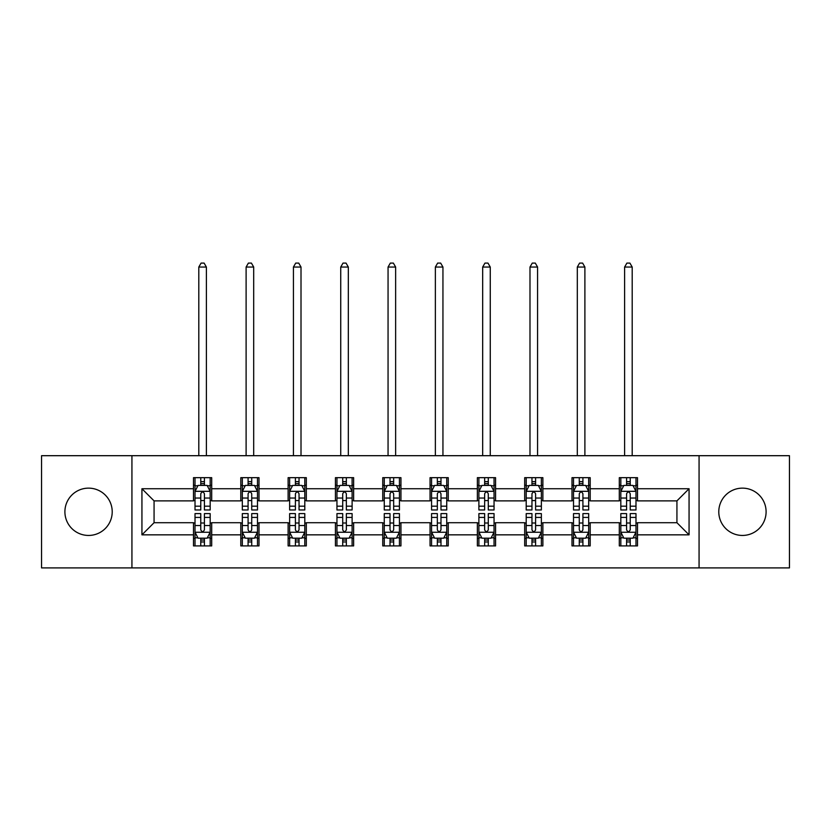 <?xml version="1.0" encoding="UTF-8"?>
<svg xmlns="http://www.w3.org/2000/svg" width="831" height="831" viewBox="0 0 831 831"><rect width="100%" height="100%" fill="white"/><g stroke="black" fill="none" stroke-linecap="round" stroke-linejoin="round"><path stroke-width="1.25" d="M742.436 488.14A23.652 23.652 0 0 0 718.784 511.792A23.652 23.652 0 0 0 742.436 535.444A23.652 23.652 0 0 0 766.099 511.792A23.652 23.652 0 0 0 742.436 488.14M88.564 488.14A23.652 23.652 0 0 0 64.901 511.792A23.652 23.652 0 0 0 88.564 535.444A23.652 23.652 0 0 0 112.216 511.792A23.652 23.652 0 0 0 88.564 488.14M699.068 567.905L789.45 567.905L789.45 455.689L699.068 455.689L699.068 567.905L131.932 567.905L131.932 455.689L41.55 455.689L41.55 567.905L131.932 567.905M699.068 455.689L131.932 455.689M637.502 488.742L637.502 477.669L619.303 477.669L619.303 488.742L590.197 488.742L590.197 477.669L571.998 477.669L571.998 488.742L542.882 488.742L542.882 477.669L524.683 477.669L524.683 488.742L495.567 488.742L495.567 477.669L477.368 477.669L477.368 488.742L448.252 488.742L448.252 477.669L430.053 477.669L430.053 488.742L400.947 488.742L400.947 477.669L382.748 477.669L382.748 488.742L353.632 488.742L353.632 477.669L335.433 477.669L335.433 488.742L306.317 488.742L306.317 477.669L288.118 477.669L288.118 488.742L259.002 488.742L259.002 477.669L240.803 477.669L240.803 488.742L211.697 488.742L211.697 477.669L193.498 477.669L193.498 488.742L141.935 488.742L141.935 534.842L154.067 522.709L193.498 522.709L193.498 545.915L211.697 545.915L211.697 522.709L240.803 522.709L240.803 545.915L259.002 545.915L259.002 522.709L288.118 522.709L288.118 545.915L306.317 545.915L306.317 522.709L335.433 522.709L335.433 545.915L353.632 545.915L353.632 522.709L382.748 522.709L382.748 545.915L400.947 545.915L400.947 522.709L430.053 522.709L430.053 545.915L448.252 545.915L448.252 522.709L477.368 522.709L477.368 545.915L495.567 545.915L495.567 522.709L524.683 522.709L524.683 545.915L542.882 545.915L542.882 522.709L571.998 522.709L571.998 545.915L590.197 545.915L590.197 522.709L619.303 522.709L619.303 545.915L637.502 545.915L637.502 522.709L676.933 522.709L676.933 500.875L637.502 500.875L637.502 488.742L689.065 488.742L689.065 534.842L637.502 534.842M619.303 534.842L590.197 534.842M571.998 534.842L542.882 534.842M524.683 534.842L495.567 534.842M477.368 534.842L448.252 534.842M430.053 534.842L400.947 534.842M382.748 534.842L353.632 534.842M335.433 534.842L306.317 534.842M288.118 534.842L259.002 534.842M240.803 534.842L211.697 534.842M193.498 534.842L141.935 534.842M619.303 488.742L619.303 500.875L590.197 500.875L590.197 488.742M571.998 488.742L571.998 500.875L542.882 500.875L542.882 488.742M524.683 488.742L524.683 500.875L495.567 500.875L495.567 488.742M477.368 488.742L477.368 500.875L448.252 500.875L448.252 488.742M430.053 488.742L430.053 500.875L400.947 500.875L400.947 488.742M382.748 488.742L382.748 500.875L353.632 500.875L353.632 488.742M335.433 488.742L335.433 500.875L306.317 500.875L306.317 488.742M288.118 488.742L288.118 500.875L259.002 500.875L259.002 488.742M240.803 488.742L240.803 500.875L211.697 500.875L211.697 488.742M193.498 488.742L193.498 500.875L154.067 500.875L141.935 488.742M154.067 500.875L154.067 522.709M689.065 534.842L676.933 522.709M676.933 500.875L689.065 488.742M193.498 485.252L195.015 485.252M200.77 485.252L204.416 485.252M210.181 485.252L211.697 485.252M193.498 500.574L195.015 500.574M200.77 500.574L204.416 500.574M210.181 500.574L211.697 500.574M193.498 523.011L195.015 523.011M200.77 523.011L204.416 523.011M210.181 523.011L211.697 523.011M193.498 538.332L195.015 538.332M200.77 538.332L204.416 538.332M210.181 538.332L211.697 538.332M240.803 523.011L242.32 523.011M248.085 523.011L251.731 523.011M257.485 523.011L259.002 523.011M240.803 538.332L242.32 538.332M248.085 538.332L251.731 538.332M257.485 538.332L259.002 538.332M240.803 485.252L242.32 485.252M248.085 485.252L251.731 485.252M257.485 485.252L259.002 485.252M240.803 500.574L242.32 500.574M248.085 500.574L251.731 500.574M257.485 500.574L259.002 500.574M288.118 523.011L289.635 523.011M295.4 523.011L299.035 523.011M304.8 523.011L306.317 523.011M288.118 538.332L289.635 538.332M295.4 538.332L299.035 538.332M304.8 538.332L306.317 538.332M288.118 485.252L289.635 485.252M295.4 485.252L299.035 485.252M304.8 485.252L306.317 485.252M288.118 500.574L289.635 500.574M295.4 500.574L299.035 500.574M304.8 500.574L306.317 500.574M335.433 523.011L336.95 523.011M342.715 523.011L346.35 523.011M352.115 523.011L353.632 523.011M335.433 538.332L336.95 538.332M342.715 538.332L346.35 538.332M352.115 538.332L353.632 538.332M335.433 485.252L336.95 485.252M342.715 485.252L346.35 485.252M352.115 485.252L353.632 485.252M335.433 500.574L336.95 500.574M342.715 500.574L346.35 500.574M352.115 500.574L353.632 500.574M382.748 523.011L384.265 523.011M390.019 523.011L393.665 523.011M399.431 523.011L400.947 523.011M382.748 538.332L384.265 538.332M390.019 538.332L393.665 538.332M399.431 538.332L400.947 538.332M382.748 485.252L384.265 485.252M390.019 485.252L393.665 485.252M399.431 485.252L400.947 485.252M382.748 500.574L384.265 500.574M390.019 500.574L393.665 500.574M399.431 500.574L400.947 500.574M430.053 523.011L431.569 523.011M437.335 523.011L440.981 523.011M446.735 523.011L448.252 523.011M430.053 538.332L431.569 538.332M437.335 538.332L440.981 538.332M446.735 538.332L448.252 538.332M430.053 485.252L431.569 485.252M437.335 485.252L440.981 485.252M446.735 485.252L448.252 485.252M430.053 500.574L431.569 500.574M437.335 500.574L440.981 500.574M446.735 500.574L448.252 500.574M477.368 523.011L478.885 523.011M484.65 523.011L488.285 523.011M494.05 523.011L495.567 523.011M477.368 538.332L478.885 538.332M484.65 538.332L488.285 538.332M494.05 538.332L495.567 538.332M477.368 485.252L478.885 485.252M484.65 485.252L488.285 485.252M494.05 485.252L495.567 485.252M477.368 500.574L478.885 500.574M484.65 500.574L488.285 500.574M494.05 500.574L495.567 500.574M524.683 523.011L526.2 523.011M531.965 523.011L535.6 523.011M541.365 523.011L542.882 523.011M524.683 538.332L526.2 538.332M531.965 538.332L535.6 538.332M541.365 538.332L542.882 538.332M524.683 485.252L526.2 485.252M531.965 485.252L535.6 485.252M541.365 485.252L542.882 485.252M524.683 500.574L526.2 500.574M531.965 500.574L535.6 500.574M541.365 500.574L542.882 500.574M571.998 523.011L573.515 523.011M579.269 523.011L582.915 523.011M588.68 523.011L590.197 523.011M571.998 538.332L573.515 538.332M579.269 538.332L582.915 538.332M588.68 538.332L590.197 538.332M571.998 485.252L573.515 485.252M579.269 485.252L582.915 485.252M588.68 485.252L590.197 485.252M571.998 500.574L573.515 500.574M579.269 500.574L582.915 500.574M588.68 500.574L590.197 500.574M619.303 523.011L620.819 523.011M626.584 523.011L630.23 523.011M635.985 523.011L637.502 523.011M619.303 538.332L620.819 538.332M626.584 538.332L630.23 538.332M635.985 538.332L637.502 538.332M619.303 485.252L620.819 485.252M626.584 485.252L630.23 485.252M635.985 485.252L637.502 485.252M619.303 500.574L620.819 500.574M626.584 500.574L630.23 500.574M635.985 500.574L637.502 500.574M204.416 481.616L200.77 481.616M210.181 506.172L204.416 506.172L204.416 509.974L210.181 509.974L210.181 491.474L207.148 485.408L198.048 485.408L195.015 491.474L195.015 509.974L200.77 509.974L200.77 506.172L195.015 506.172M195.015 491.474L195.015 477.669M210.181 491.474L210.181 477.669M200.77 485.408L200.77 477.669M204.416 477.669L204.416 485.408M204.416 506.172L204.416 493.749C203.2 491.412 201.985 491.412 200.77 493.749L200.77 506.172M206.389 455.689L206.389 267.042L198.806 267.042L198.806 455.689M198.806 267.042L201.081 263.095L204.114 263.095L206.389 267.042M200.77 541.968L204.416 541.968M195.015 517.412L200.77 517.412L200.77 513.61L195.015 513.61L195.015 532.11L198.048 538.176L207.148 538.176L210.181 532.11L210.181 513.61L204.416 513.61L204.416 517.412L210.181 517.412M210.181 532.11L210.181 545.915M195.015 532.11L195.015 545.915M204.416 538.176L204.416 545.915M200.77 545.915L200.77 538.176M200.77 517.412L200.77 529.835C201.985 532.172 203.2 532.172 204.416 529.835L204.416 517.412M251.731 481.616L248.085 481.616M257.485 506.172L251.731 506.172L251.731 509.974L257.485 509.974L257.485 491.474L254.452 485.408L245.353 485.408L242.32 491.474L242.32 509.974L248.085 509.974L248.085 506.172L242.32 506.172M242.32 491.474L242.32 477.669M257.485 491.474L257.485 477.669M248.085 485.408L248.085 477.669M251.731 477.669L251.731 485.408M251.731 506.172L251.731 493.749C250.515 491.412 249.3 491.412 248.085 493.749L248.085 506.172M253.694 455.689L253.694 267.042L246.111 267.042L246.111 455.689M246.111 267.042L248.386 263.095L251.419 263.095L253.694 267.042M299.035 481.616L295.4 481.616M304.8 506.172L299.035 506.172L299.035 509.974L304.8 509.974L304.8 491.474L301.767 485.408L292.668 485.408L289.635 491.474L289.635 509.974L295.4 509.974L295.4 506.172L289.635 506.172M289.635 491.474L289.635 477.669M304.8 491.474L304.8 477.669M295.4 485.408L295.4 477.669M299.035 477.669L299.035 485.408M299.035 506.172L299.035 493.749C297.83 491.412 296.615 491.412 295.4 493.749L295.4 506.172M301.009 455.689L301.009 267.042L293.426 267.042L293.426 455.689M293.426 267.042L295.701 263.095L298.734 263.095L301.009 267.042M248.085 541.968L251.731 541.968M242.32 517.412L248.085 517.412L248.085 513.61L242.32 513.61L242.32 532.11L245.353 538.176L254.452 538.176L257.485 532.11L257.485 513.61L251.731 513.61L251.731 517.412L257.485 517.412M257.485 532.11L257.485 545.915M242.32 532.11L242.32 545.915M251.731 538.176L251.731 545.915M248.085 545.915L248.085 538.176M248.085 517.412L248.085 529.835C249.3 532.172 250.515 532.172 251.731 529.835L251.731 517.412M295.4 541.968L299.035 541.968M289.635 517.412L295.4 517.412L295.4 513.61L289.635 513.61L289.635 532.11L292.668 538.176L301.767 538.176L304.8 532.11L304.8 513.61L299.035 513.61L299.035 517.412L304.8 517.412M304.8 532.11L304.8 545.915M289.635 532.11L289.635 545.915M299.035 538.176L299.035 545.915M295.4 545.915L295.4 538.176M295.4 517.412L295.4 529.835C296.615 532.172 297.82 532.172 299.035 529.835L299.035 517.412M346.35 481.616L342.715 481.616M352.115 506.172L346.35 506.172L346.35 509.974L352.115 509.974L352.115 491.474L349.082 485.408L339.983 485.408L336.95 491.474L336.95 509.974L342.715 509.974L342.715 506.172L336.95 506.172M336.95 491.474L336.95 477.669M352.115 491.474L352.115 477.669M342.715 485.408L342.715 477.669M346.35 477.669L346.35 485.408M346.35 506.172L346.35 493.749C345.135 491.412 343.93 491.412 342.715 493.749L342.715 506.172M348.324 455.689L348.324 267.042L340.741 267.042L340.741 455.689M340.741 267.042L343.016 263.095L346.049 263.095L348.324 267.042M393.665 481.616L390.019 481.616M399.431 506.172L393.665 506.172L393.665 509.974L399.431 509.974L399.431 491.474L396.397 485.408L387.298 485.408L384.265 491.474L384.265 509.974L390.019 509.974L390.019 506.172L384.265 506.172M384.265 491.474L384.265 477.669M399.431 491.474L399.431 477.669M390.019 485.408L390.019 477.669M393.665 477.669L393.665 485.408M393.665 506.172L393.665 493.749C392.45 491.412 391.235 491.412 390.019 493.749L390.019 506.172M395.639 455.689L395.639 267.042L388.056 267.042L388.056 455.689M388.056 267.042L390.331 263.095L393.364 263.095L395.639 267.042M440.981 481.616L437.335 481.616M446.735 506.172L440.981 506.172L440.981 509.974L446.735 509.974L446.735 491.474L443.702 485.408L434.603 485.408L431.569 491.474L431.569 509.974L437.335 509.974L437.335 506.172L431.569 506.172M431.569 491.474L431.569 477.669M446.735 491.474L446.735 477.669M437.335 485.408L437.335 477.669M440.981 477.669L440.981 485.408M440.981 506.172L440.981 493.749C439.765 491.412 438.55 491.412 437.335 493.749L437.335 506.172M442.944 455.689L442.944 267.042L435.361 267.042L435.361 455.689M435.361 267.042L437.636 263.095L440.669 263.095L442.944 267.042M342.715 541.968L346.35 541.968M336.95 517.412L342.715 517.412L342.715 513.61L336.95 513.61L336.95 532.11L339.983 538.176L349.082 538.176L352.115 532.11L352.115 513.61L346.35 513.61L346.35 517.412L352.115 517.412M352.115 532.11L352.115 545.915M336.95 532.11L336.95 545.915M346.35 538.176L346.35 545.915M342.715 545.915L342.715 538.176M342.715 517.412L342.715 529.835C343.92 532.172 345.135 532.172 346.35 529.835L346.35 517.412M390.019 541.968L393.665 541.968M384.265 517.412L390.019 517.412L390.019 513.61L384.265 513.61L384.265 532.11L387.298 538.176L396.397 538.176L399.431 532.11L399.431 513.61L393.665 513.61L393.665 517.412L399.431 517.412M399.431 532.11L399.431 545.915M384.265 532.11L384.265 545.915M393.665 538.176L393.665 545.915M390.019 545.915L390.019 538.176M390.019 517.412L390.019 529.835C391.235 532.172 392.45 532.172 393.665 529.835L393.665 517.412M437.335 541.968L440.981 541.968M431.569 517.412L437.335 517.412L437.335 513.61L431.569 513.61L431.569 532.11L434.603 538.176L443.702 538.176L446.735 532.11L446.735 513.61L440.981 513.61L440.981 517.412L446.735 517.412M446.735 532.11L446.735 545.915M431.569 532.11L431.569 545.915M440.981 538.176L440.981 545.915M437.335 545.915L437.335 538.176M437.335 517.412L437.335 529.835C438.55 532.172 439.765 532.172 440.981 529.835L440.981 517.412M484.65 541.968L488.285 541.968M478.885 517.412L484.65 517.412L484.65 513.61L478.885 513.61L478.885 532.11L481.918 538.176L491.017 538.176L494.05 532.11L494.05 513.61L488.285 513.61L488.285 517.412L494.05 517.412M494.05 532.11L494.05 545.915M478.885 532.11L478.885 545.915M488.285 538.176L488.285 545.915M484.65 545.915L484.65 538.176M484.65 517.412L484.65 529.835C485.865 532.172 487.07 532.172 488.285 529.835L488.285 517.412M531.965 541.968L535.6 541.968M526.2 517.412L531.965 517.412L531.965 513.61L526.2 513.61L526.2 532.11L529.233 538.176L538.332 538.176L541.365 532.11L541.365 513.61L535.6 513.61L535.6 517.412L541.365 517.412M541.365 532.11L541.365 545.915M526.2 532.11L526.2 545.915M535.6 538.176L535.6 545.915M531.965 545.915L531.965 538.176M531.965 517.412L531.965 529.835C533.17 532.172 534.385 532.172 535.6 529.835L535.6 517.412M579.269 541.968L582.915 541.968M573.515 517.412L579.269 517.412L579.269 513.61L573.515 513.61L573.515 532.11L576.548 538.176L585.647 538.176L588.68 532.11L588.68 513.61L582.915 513.61L582.915 517.412L588.68 517.412M588.68 532.11L588.68 545.915M573.515 532.11L573.515 545.915M582.915 538.176L582.915 545.915M579.269 545.915L579.269 538.176M579.269 517.412L579.269 529.835C580.485 532.172 581.7 532.172 582.915 529.835L582.915 517.412M488.285 481.616L484.65 481.616M494.05 506.172L488.285 506.172L488.285 509.974L494.05 509.974L494.05 491.474L491.017 485.408L481.918 485.408L478.885 491.474L478.885 509.974L484.65 509.974L484.65 506.172L478.885 506.172M478.885 491.474L478.885 477.669M494.05 491.474L494.05 477.669M484.65 485.408L484.65 477.669M488.285 477.669L488.285 485.408M488.285 506.172L488.285 493.749C487.08 491.412 485.865 491.412 484.65 493.749L484.65 506.172M490.259 455.689L490.259 267.042L482.676 267.042L482.676 455.689M482.676 267.042L484.951 263.095L487.984 263.095L490.259 267.042M535.6 481.616L531.965 481.616M541.365 506.172L535.6 506.172L535.6 509.974L541.365 509.974L541.365 491.474L538.332 485.408L529.233 485.408L526.2 491.474L526.2 509.974L531.965 509.974L531.965 506.172L526.2 506.172M526.2 491.474L526.2 477.669M541.365 491.474L541.365 477.669M531.965 485.408L531.965 477.669M535.6 477.669L535.6 485.408M535.6 506.172L535.6 493.749C534.385 491.412 533.18 491.412 531.965 493.749L531.965 506.172M537.574 455.689L537.574 267.042L529.991 267.042L529.991 455.689M529.991 267.042L532.266 263.095L535.299 263.095L537.574 267.042M582.915 481.616L579.269 481.616M588.68 506.172L582.915 506.172L582.915 509.974L588.68 509.974L588.68 491.474L585.647 485.408L576.548 485.408L573.515 491.474L573.515 509.974L579.269 509.974L579.269 506.172L573.515 506.172M573.515 491.474L573.515 477.669M588.68 491.474L588.68 477.669M579.269 485.408L579.269 477.669M582.915 477.669L582.915 485.408M582.915 506.172L582.915 493.749C581.7 491.412 580.485 491.412 579.269 493.749L579.269 506.172M584.889 455.689L584.889 267.042L577.306 267.042L577.306 455.689M577.306 267.042L579.581 263.095L582.614 263.095L584.889 267.042M630.23 481.616L626.584 481.616M635.985 506.172L630.23 506.172L630.23 509.974L635.985 509.974L635.985 491.474L632.952 485.408L623.852 485.408L620.819 491.474L620.819 509.974L626.584 509.974L626.584 506.172L620.819 506.172M620.819 491.474L620.819 477.669M635.985 491.474L635.985 477.669M626.584 485.408L626.584 477.669M630.23 477.669L630.23 485.408M630.23 506.172L630.23 493.749C629.015 491.412 627.8 491.412 626.584 493.749L626.584 506.172M632.194 455.689L632.194 267.042L624.611 267.042L624.611 455.689M624.611 267.042L626.886 263.095L629.919 263.095L632.194 267.042M626.584 541.968L630.23 541.968M620.819 517.412L626.584 517.412L626.584 513.61L620.819 513.61L620.819 532.11L623.852 538.176L632.952 538.176L635.985 532.11L635.985 513.61L630.23 513.61L630.23 517.412L635.985 517.412M635.985 532.11L635.985 545.915M620.819 532.11L620.819 545.915M630.23 538.176L630.23 545.915M626.584 545.915L626.584 538.176M626.584 517.412L626.584 529.835C627.8 532.172 629.015 532.172 630.23 529.835L630.23 517.412M210.098 491.318L195.088 491.318M195.015 485.771L197.861 485.771M207.324 485.771L210.181 485.771M200.77 498.039L195.015 498.039M210.181 498.039L204.416 498.039M204.416 483.549L200.77 483.549M195.088 532.266L210.098 532.266M210.181 537.813L207.324 537.813M197.861 537.813L195.015 537.813M204.416 525.545L210.181 525.545M195.015 525.545L200.77 525.545M200.77 540.036L204.416 540.036M257.413 491.318L242.403 491.318M242.32 485.771L245.176 485.771M254.639 485.771L257.485 485.771M248.085 498.039L242.32 498.039M257.485 498.039L251.731 498.039M251.731 483.549L248.085 483.549M304.728 491.318L289.718 491.318M289.635 485.771L292.491 485.771M301.954 485.771L304.8 485.771M295.4 498.039L289.635 498.039M304.8 498.039L299.035 498.039M299.035 483.549L295.4 483.549M242.403 532.266L257.413 532.266M257.485 537.813L254.639 537.813M245.176 537.813L242.32 537.813M251.731 525.545L257.485 525.545M242.32 525.545L248.085 525.545M248.085 540.036L251.731 540.036M289.718 532.266L304.728 532.266M304.8 537.813L301.954 537.813M292.491 537.813L289.635 537.813M299.035 525.545L304.8 525.545M289.635 525.545L295.4 525.545M295.4 540.036L299.035 540.036M352.043 491.318L337.022 491.318M336.95 485.771L339.796 485.771M349.259 485.771L352.115 485.771M342.715 498.039L336.95 498.039M352.115 498.039L346.35 498.039M346.35 483.549L342.715 483.549M399.347 491.318L384.338 491.318M384.265 485.771L387.111 485.771M396.574 485.771L399.431 485.771M390.019 498.039L384.265 498.039M399.431 498.039L393.665 498.039M393.665 483.549L390.019 483.549M446.663 491.318L431.653 491.318M431.569 485.771L434.426 485.771M443.889 485.771L446.735 485.771M437.335 498.039L431.569 498.039M446.735 498.039L440.981 498.039M440.981 483.549L437.335 483.549M337.022 532.266L352.043 532.266M352.115 537.813L349.259 537.813M339.796 537.813L336.95 537.813M346.35 525.545L352.115 525.545M336.95 525.545L342.715 525.545M342.715 540.036L346.35 540.036M384.338 532.266L399.347 532.266M399.431 537.813L396.574 537.813M387.111 537.813L384.265 537.813M393.665 525.545L399.431 525.545M384.265 525.545L390.019 525.545M390.019 540.036L393.665 540.036M431.653 532.266L446.663 532.266M446.735 537.813L443.889 537.813M434.426 537.813L431.569 537.813M440.981 525.545L446.735 525.545M431.569 525.545L437.335 525.545M437.335 540.036L440.981 540.036M478.957 532.266L493.978 532.266M494.05 537.813L491.204 537.813M481.741 537.813L478.885 537.813M488.285 525.545L494.05 525.545M478.885 525.545L484.65 525.545M484.65 540.036L488.285 540.036M526.272 532.266L541.282 532.266M541.365 537.813L538.509 537.813M529.046 537.813L526.2 537.813M535.6 525.545L541.365 525.545M526.2 525.545L531.965 525.545M531.965 540.036L535.6 540.036M573.587 532.266L588.597 532.266M588.68 537.813L585.824 537.813M576.361 537.813L573.515 537.813M582.915 525.545L588.68 525.545M573.515 525.545L579.269 525.545M579.269 540.036L582.915 540.036M493.978 491.318L478.957 491.318M478.885 485.771L481.741 485.771M491.204 485.771L494.05 485.771M484.65 498.039L478.885 498.039M494.05 498.039L488.285 498.039M488.285 483.549L484.65 483.549M541.282 491.318L526.272 491.318M526.2 485.771L529.046 485.771M538.509 485.771L541.365 485.771M531.965 498.039L526.2 498.039M541.365 498.039L535.6 498.039M535.6 483.549L531.965 483.549M588.597 491.318L573.587 491.318M573.515 485.771L576.361 485.771M585.824 485.771L588.68 485.771M579.269 498.039L573.515 498.039M588.68 498.039L582.915 498.039M582.915 483.549L579.269 483.549M635.912 491.318L620.902 491.318M620.819 485.771L623.676 485.771M633.139 485.771L635.985 485.771M626.584 498.039L620.819 498.039M635.985 498.039L630.23 498.039M630.23 483.549L626.584 483.549M620.902 532.266L635.912 532.266M635.985 537.813L633.139 537.813M623.676 537.813L620.819 537.813M630.23 525.545L635.985 525.545M620.819 525.545L626.584 525.545M626.584 540.036L630.23 540.036"/></g></svg>
